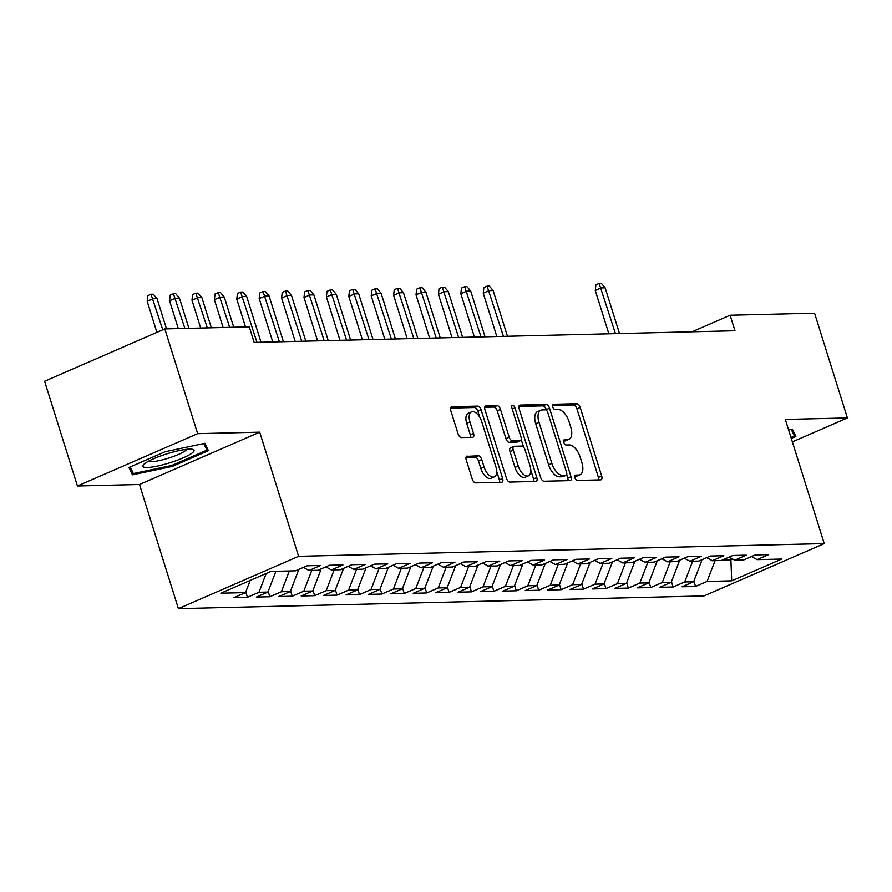 <?xml version="1.0" encoding="UTF-8"?>
<svg xmlns="http://www.w3.org/2000/svg" width="892" height="892" viewBox="0 0 892 892"><rect width="100%" height="100%" fill="white"/><g stroke="black" fill="none" stroke-linecap="round" stroke-linejoin="round"><path stroke-width="1.34" d="M574.939 477.811A2.832 1.461 66.5 0 0 577.314 480.442L600.684 479.874A4.059 2.085 66.5 0 0 601.108 479.785A4.059 2.085 66.5 0 0 601.687 476.016L580.201 407.466A4.059 2.085 66.5 0 0 576.812 403.708L553.441 404.277A2.832 1.461 66.5 0 0 553.152 404.344A2.832 1.461 66.5 0 0 552.739 406.975A2.832 1.461 66.5 0 0 555.114 409.606L558.136 409.54A12.967 6.657 66.5 0 1 568.996 421.548L570.791 427.268A12.967 6.657 66.5 0 1 568.929 439.321A12.967 6.657 66.5 0 1 567.568 439.622L564.547 439.689A2.832 1.461 66.5 0 0 564.246 439.756A2.832 1.461 66.5 0 0 563.844 442.399A2.832 1.461 66.5 0 0 566.219 445.019L569.241 444.952A12.967 6.657 66.5 0 1 580.101 456.972L581.885 462.68A12.967 6.657 66.5 0 1 580.023 474.745A12.967 6.657 66.5 0 1 578.663 475.035L575.641 475.113A2.832 1.461 66.5 0 0 575.351 475.168A2.832 1.461 66.5 0 0 574.939 477.811M467.241 456.057A4.059 2.085 66.5 0 0 466.817 456.147A4.059 2.085 66.5 0 0 466.237 459.915L472.258 479.149A4.059 2.085 66.5 0 0 475.659 482.895L501.605 482.271A4.059 2.085 66.5 0 0 502.029 482.182A4.059 2.085 66.5 0 0 502.609 478.413L481.134 409.863A4.059 2.085 66.5 0 0 477.733 406.105L451.787 406.741A4.059 2.085 66.5 0 0 451.363 406.83A4.059 2.085 66.5 0 0 450.783 410.599L458.064 433.824A4.059 2.085 66.5 0 0 461.454 437.582L472.559 437.314A4.059 2.085 66.5 0 0 472.983 437.225A4.059 2.085 66.5 0 0 473.563 433.456L469.95 421.938A10.849 5.564 66.5 0 1 471.511 411.848A10.849 5.564 66.5 0 1 481.725 421.648L495.863 466.772A10.849 5.564 66.5 0 1 494.313 476.863A10.849 5.564 66.5 0 1 484.1 467.062L481.736 459.536A4.059 2.085 66.5 0 0 478.346 455.79L466.46 456.392M197.645 433.668L77.426 485.995L139.487 484.501L259.706 432.163L197.645 433.668L164.819 328.914L249.281 326.873L254.153 342.394L734.963 330.754L730.102 315.233L692.069 331.791M259.706 432.163L298.608 556.318L824.241 543.596L704.022 595.923L178.4 608.645L298.608 556.318M792.375 441.897L847.4 417.935L785.339 419.441L824.241 543.596M847.4 417.935L814.574 313.192L730.102 315.233M540.663 477.488A4.059 2.085 66.5 0 0 544.053 481.245L569.999 480.621A4.059 2.085 66.5 0 0 570.423 480.52A4.059 2.085 66.5 0 0 571.003 476.752L549.528 408.213A4.059 2.085 66.5 0 0 546.138 404.455L520.181 405.079A4.059 2.085 66.5 0 0 519.757 405.169A4.059 2.085 66.5 0 0 519.177 408.949L540.663 477.488M535.802 481.446L509.856 482.07A4.059 2.085 66.5 0 1 506.455 478.313L484.98 409.774A4.059 2.085 66.5 0 1 485.56 406.005A4.059 2.085 66.5 0 1 485.984 405.905L497.089 405.637A4.059 2.085 66.5 0 1 500.479 409.395L509.198 437.192A4.059 2.085 66.5 0 0 512.588 440.949L519.958 440.771A4.059 2.085 66.5 0 0 520.382 440.681A4.059 2.085 66.5 0 0 520.961 436.913L511.897 407.967A2.832 1.461 66.5 0 1 512.298 405.325A2.832 1.461 66.5 0 1 514.974 407.889L536.806 477.588A4.059 2.085 66.5 0 1 536.226 481.357A4.059 2.085 66.5 0 1 535.802 481.446M693.876 581.116L695.537 586.445L707.077 581.428L731.719 580.826L781.76 559.05L757.107 559.641L768.648 554.623L755.201 554.947L743.672 559.964L734.707 560.187L746.247 555.159L732.8 555.493L721.26 560.51L712.307 560.722L723.836 555.705L710.389 556.028L698.86 561.057L689.895 561.269L701.435 556.251L687.988 556.575L676.448 561.592L667.495 561.815L679.024 556.786L665.577 557.121L654.048 562.138L645.083 562.35L656.623 557.333L643.177 557.656L631.648 562.674L622.683 562.897L634.212 557.879L620.776 558.202L609.236 563.22L600.271 563.443L611.812 558.414L598.365 558.738L586.836 563.766L577.871 563.978L589.4 558.961L575.964 559.284L564.424 564.302L555.46 564.524L567 559.507L553.553 559.83L542.024 564.848L533.059 565.071L544.588 560.042L531.153 560.366L519.612 565.394L510.659 565.606L522.188 560.589L508.741 560.912L497.212 565.929L488.247 566.152L499.788 561.135L486.341 561.458L474.8 566.476L465.847 566.688L477.376 561.67L463.929 561.993L452.4 567.022L443.435 567.234L454.976 562.216L441.529 562.54L430 567.557L421.035 567.78L432.564 562.752L419.128 563.086L407.588 568.104L398.624 568.315L410.164 563.298L396.717 563.621L385.188 568.65L376.223 568.862L387.752 563.844L374.317 564.168L362.776 569.185L353.812 569.408L365.352 564.38L351.905 564.714L340.376 569.732L331.411 569.943L342.941 564.926L329.505 565.249L317.965 570.278L309 570.49L320.54 565.472L307.093 565.796L295.564 570.813L270.912 571.415L220.881 593.191L245.523 592.6L250.195 580.436M695.537 586.445L682.101 586.769L693.63 581.751L684.666 581.963L692.649 561.202M671.464 581.662L673.137 586.981L684.666 581.963M673.137 586.981L659.69 587.315L671.23 582.286L662.265 582.509L670.238 561.748M649.064 582.208L650.736 587.527L662.265 582.509M650.736 587.527L637.289 587.85L648.818 582.833L639.865 583.045L647.837 562.283M626.652 582.744L628.325 588.073L639.865 583.045M628.325 588.073L614.878 588.397L626.418 583.379L617.454 583.591L625.426 562.83M604.252 583.29L605.924 588.608L617.454 583.591M605.924 588.608L592.478 588.943L604.007 583.914L595.053 584.137L603.025 563.376M581.852 583.836L583.513 589.155L595.053 584.137M583.513 589.155L570.077 589.478L581.606 584.461L572.642 584.673L580.614 563.911M559.44 584.371L561.113 589.701L572.642 584.673M561.113 589.701L547.666 590.025L559.206 585.007L550.241 585.219L558.214 564.458M537.04 584.918L538.701 590.236L550.241 585.219M538.701 590.236L525.265 590.571L536.794 585.542L527.83 585.765L535.813 565.004M514.628 585.464L516.301 590.783L527.83 585.765M516.301 590.783L502.854 591.106L514.394 586.089L505.43 586.3L513.402 565.539M492.228 585.999L493.889 591.329L505.43 586.3M493.889 591.329L480.453 591.652L491.983 586.635L483.018 586.847L491.001 566.086M469.816 586.546L471.489 591.864L483.018 586.847M471.489 591.864L458.042 592.188L469.582 587.17L460.618 587.393L468.59 566.632M447.416 587.092L449.077 592.411L460.618 587.393M449.077 592.411L435.642 592.734L447.171 587.716L438.217 587.928L446.19 567.167M425.005 587.627L426.677 592.957L438.217 587.928M426.677 592.957L413.23 593.28L424.77 588.252L415.806 588.475L423.778 567.713M402.604 588.174L404.277 593.492L415.806 588.475M404.277 593.492L390.83 593.816L402.359 588.798L393.405 589.021L401.378 568.249M380.204 588.72L381.865 594.039L393.405 589.021M381.865 594.039L368.418 594.362L379.959 589.344L370.994 589.556L378.966 568.795M357.792 589.255L359.465 594.585L370.994 589.556M359.465 594.585L346.018 594.908L357.547 589.88L348.594 590.103L356.566 569.341M335.392 589.802L337.053 595.12L348.594 590.103M337.053 595.12L323.618 595.443L335.147 590.426L326.182 590.649L334.154 569.876M312.981 590.337L314.653 595.666L326.182 590.649M314.653 595.666L301.206 595.99L312.746 590.972L303.782 591.184L311.754 570.423M290.58 590.883L292.242 596.202L303.782 591.184M292.242 596.202L278.806 596.536L290.335 591.508L281.37 591.731L289.354 570.969M268.169 591.429L269.841 596.748L281.37 591.731M269.841 596.748L256.394 597.071L267.935 592.054L258.97 592.266L266.195 573.467M245.768 591.965L247.43 597.294L258.97 592.266M247.43 597.294L233.994 597.618L245.523 592.6M309 570.49L303.414 567.401M331.411 569.943L325.814 566.855M267.935 592.054L275.907 571.293M353.812 569.408L348.214 566.32M296.557 570.378L298.474 570.334L298.251 569.642M290.335 591.508L298.474 570.334M376.223 568.862L370.626 565.773M318.968 569.843L320.875 569.787L320.663 569.096M312.746 590.972L320.875 569.787M398.624 568.315L393.026 565.227M341.368 569.297L343.275 569.252L343.063 568.561M335.147 590.426L343.275 569.252M421.035 567.78L415.438 564.692M363.78 568.75L365.687 568.706L365.475 568.014M357.547 589.88L365.687 568.706M443.435 567.234L437.838 564.145M386.18 568.215L388.087 568.171L387.875 567.479M379.959 589.344L388.087 568.171M465.847 566.688L460.25 563.599M408.581 567.669L410.498 567.624L410.275 566.933M402.359 588.798L410.498 567.624M488.247 566.152L482.65 563.064M430.992 567.122L432.899 567.078L432.687 566.387M424.77 588.252L432.899 567.078M510.659 565.606L505.062 562.518M453.392 566.587L455.31 566.543L455.087 565.851M447.171 587.716L455.31 566.543M533.059 565.071L527.462 561.971M475.804 566.041L477.711 565.996L477.499 565.305M469.582 587.17L477.711 565.996M555.46 564.524L549.873 561.436M498.204 565.495L500.122 565.45L499.899 564.759M491.983 586.635L500.122 565.45M577.871 563.978L572.274 560.89M520.616 564.959L522.522 564.915L522.311 564.223M514.394 586.089L522.522 564.915M600.271 563.443L594.674 560.343M543.016 564.413L544.934 564.368L544.711 563.677M536.794 585.542L544.934 564.368M622.683 562.897L617.086 559.808M565.428 563.878L567.334 563.822L567.122 563.131M559.206 585.007L567.334 563.822M645.083 562.35L639.486 559.262M587.828 563.331L589.735 563.287L589.523 562.596M581.606 584.461L589.735 563.287M667.495 561.815L661.897 558.726M610.228 562.785L612.146 562.74L611.923 562.049M604.007 583.914L612.146 562.74M689.895 561.269L684.298 558.18M632.64 562.25L634.547 562.194L634.335 561.503M626.418 583.379L634.547 562.194M712.307 560.722L706.709 557.634M655.04 561.704L656.958 561.659L656.735 560.968M648.818 582.833L656.958 561.659M734.707 560.187L729.11 557.099M677.452 561.157L679.358 561.113L679.147 560.421M671.23 582.286L679.358 561.113M757.107 559.641L751.521 556.552M699.852 560.622L701.77 560.577L701.547 559.875M693.63 581.751L701.77 560.577M164.819 328.914L44.6 381.252L77.426 485.995M139.487 484.501L178.4 608.645M730.213 557.701L730.894 559.864L732.7 559.083M722.264 560.076L730.894 559.864L731.719 580.826M707.077 581.428L715.049 560.655M791.293 438.451L795.876 436.456L792.352 429.097L788.606 429.888M172.201 466.438L208.405 450.683L204.881 443.324L165.165 451.72L128.961 467.486L132.473 474.845L172.201 466.438L171.877 465.423M574.727 476.462L575.418 476.451A12.967 6.657 66.5 0 0 576.778 476.161L580.023 474.745M568.929 439.321L565.673 440.737A12.967 6.657 66.5 0 1 564.324 441.038L563.633 441.049M598.688 479.918A4.059 2.085 66.5 0 0 598.443 477.432L576.957 408.882A4.059 2.085 66.5 0 0 573.567 405.124L552.527 405.637M546.517 410.398L546.272 409.618A4.059 2.085 66.5 0 0 542.882 405.871L518.932 406.451M568.003 480.665A4.059 2.085 66.5 0 0 567.758 478.168L566.688 474.745M565.907 475.347A2.832 1.461 66.5 0 0 566.208 475.28A2.832 1.461 66.5 0 0 566.621 472.637L547.755 412.472A2.832 1.461 66.5 0 0 545.38 409.841L542.191 409.919A12.967 6.657 66.5 0 0 540.842 410.208A12.967 6.657 66.5 0 0 538.98 422.273L551.869 463.405A12.967 6.657 66.5 0 0 562.718 475.425L565.907 475.347L562.662 476.763A2.832 1.461 66.5 0 0 562.963 476.696A2.832 1.461 66.5 0 0 563.209 476.518M540.842 410.208L537.586 411.625A12.967 6.657 66.5 0 0 535.724 423.689L538.98 422.273M562.662 476.763L559.474 476.83A12.967 6.657 66.5 0 1 548.613 464.821L535.724 423.689M484.735 407.276L493.845 407.053L497.089 405.637M517.483 441.841A4.059 2.085 66.5 0 1 517.126 442.097A4.059 2.085 66.5 0 1 516.702 442.187L509.343 442.365A4.059 2.085 66.5 0 1 505.942 438.608L497.234 410.811A4.059 2.085 66.5 0 0 493.845 407.053M521.184 439.511L523.626 447.282M530.807 470.207L533.561 478.993L536.806 477.588M518.241 466.037A10.849 5.564 66.5 0 0 528.443 475.837A10.849 5.564 66.5 0 0 530.004 465.758L525.02 449.858A4.059 2.085 66.5 0 0 521.63 446.1L514.26 446.279A4.059 2.085 66.5 0 0 513.837 446.368A4.059 2.085 66.5 0 0 513.257 450.148L518.241 466.037L514.985 467.453A10.849 5.564 66.5 0 0 525.198 477.253L528.443 475.837M511.005 447.695A4.059 2.085 66.5 0 0 510.581 447.784A4.059 2.085 66.5 0 0 510.001 451.553L513.257 450.148M514.985 467.453L510.001 451.553M533.806 481.49A4.059 2.085 66.5 0 0 533.561 478.993M494.313 476.863L491.057 478.279A10.849 5.564 66.5 0 1 480.844 468.478L478.491 460.952A4.059 2.085 66.5 0 0 475.102 457.195L465.992 457.418M471.511 411.848L468.267 413.264A10.849 5.564 66.5 0 0 466.706 423.343L469.95 421.938M470.563 437.359A4.059 2.085 66.5 0 0 470.318 434.872L466.706 423.343M479.751 417.233L477.878 411.279A4.059 2.085 66.5 0 0 474.488 407.521L450.538 408.101M499.609 482.316A4.059 2.085 66.5 0 0 499.364 479.829L496.666 471.221M130.02 467.018L132.473 474.845M595.276 290.457L595.889 284.827L599.134 283.411L601.375 283.355L605.155 287.815L601.119 287.904L595.276 290.457L608.857 333.809M599.134 283.411L615.458 333.641M605.155 287.815L619.483 333.552M791.237 429.331L794.393 435.943L790.97 437.426M792.252 429.119L794.393 435.943M145.262 463.204A26.838 4.705 162.6 0 0 143.634 464.554A26.838 4.705 162.6 0 0 159.612 465.602A26.838 4.705 162.6 0 0 191.613 453.404A26.838 4.705 162.6 0 0 192.36 449.278A26.838 4.705 162.6 0 0 169.391 453.091A26.838 4.705 162.6 0 0 145.262 463.204M148.362 461.32A20.326 3.568 162.6 0 0 165.131 459.146A20.326 3.568 162.6 0 0 184.867 451.062A20.326 3.568 162.6 0 0 186.64 449.323M203.766 443.558L206.922 450.159L171.844 465.434L133.354 473.574L130.187 466.951M204.792 443.346L206.922 450.159M483.241 293.167L483.865 287.536L487.11 286.12L489.351 286.064L493.131 290.524L489.095 290.614L483.241 293.167L496.833 336.518M487.11 286.12L503.423 336.362M493.131 290.524L507.459 336.262M460.841 293.702L461.454 288.071L464.71 286.667L466.94 286.611L470.72 291.06L466.683 291.16L460.841 293.702L474.421 337.065M464.71 286.667L481.022 336.897M470.72 291.06L485.058 336.808M438.429 294.248L439.054 288.618L442.298 287.202L444.539 287.146L448.319 291.606L444.283 291.706L438.429 294.248L452.021 337.6M442.298 287.202L458.622 337.444M448.319 291.606L462.647 337.343M416.029 294.795L416.642 289.164L419.898 287.748L422.139 287.692L425.908 292.152L421.883 292.242L416.029 294.795L429.61 338.146M419.898 287.748L436.21 337.99M425.908 292.152L440.247 337.89M393.628 295.33L394.242 289.699L397.486 288.294L399.728 288.239L403.507 292.688L399.471 292.788L393.628 295.33L407.209 338.692M397.486 288.294L413.81 338.525M403.507 292.688L417.835 338.425M371.217 295.876L371.83 290.246L375.086 288.83L377.327 288.774L381.096 293.234L377.071 293.334L371.217 295.876L384.809 339.228M375.086 288.83L391.398 339.072M381.096 293.234L395.435 338.971M348.817 296.423L349.43 290.792L352.675 289.376L354.916 289.32L358.695 293.78L354.659 293.869L348.817 296.423L362.397 339.774M352.675 289.376L368.998 339.618M358.695 293.78L373.023 339.517M326.405 296.958L327.018 291.327L330.274 289.911L332.515 289.867L336.284 294.315L332.259 294.416L326.405 296.958L339.997 340.309M330.274 289.911L346.587 340.153M336.284 294.315L350.623 340.053M304.005 297.504L304.618 291.874L307.863 290.457L310.104 290.402L313.884 294.862L309.847 294.962L304.005 297.504L317.585 340.856M307.863 290.457L324.186 340.699M313.884 294.862L328.223 340.599M281.593 298.051L282.218 292.42L285.462 291.004L287.703 290.948L291.483 295.408L287.447 295.497L281.593 298.051L295.185 341.402M285.462 291.004L301.775 341.235M291.483 295.408L305.811 341.145M259.193 298.586L259.806 292.955L263.051 291.539L265.292 291.494L269.072 295.943L265.036 296.044L259.193 298.586L272.774 341.937M263.051 291.539L279.374 341.781M269.072 295.943L283.411 341.681M236.781 299.132L237.406 293.501L240.65 292.085L242.892 292.03L246.671 296.49L242.635 296.59L236.781 299.132L245.512 326.963M240.65 292.085L256.963 342.327M246.671 296.49L260.999 342.227M214.381 299.679L214.994 294.048L218.25 292.632L220.491 292.576L224.26 297.036L220.235 297.125L214.381 299.679L223.1 327.509M218.25 292.632L229.701 327.353M224.26 297.036L233.737 327.252M191.981 300.214L192.594 294.583L195.839 293.167L198.08 293.122L201.86 297.571L197.823 297.672L191.981 300.214L200.7 328.055M195.839 293.167L207.29 327.888M201.86 297.571L211.326 327.788M169.569 300.76L170.182 295.129L173.438 293.713L175.679 293.658L179.448 298.118L175.423 298.218L169.569 300.76L178.288 328.59M173.438 293.713L184.889 328.434M179.448 298.118L188.926 328.334M147.169 301.306L147.782 295.676L151.027 294.26L153.268 294.204L157.048 298.653L153.011 298.753L147.169 301.306L156.903 332.37M151.027 294.26L162.745 329.817M157.048 298.653L166.514 328.88M575.418 476.451L578.663 475.035M564.324 441.038L567.568 439.622M573.567 405.124L576.812 403.708M576.957 408.882L580.201 407.466M598.443 477.432L601.687 476.016M519.4 405.425L520.181 405.079M542.882 405.871L546.138 404.455M546.272 409.618L549.528 408.213M567.758 478.168L571.003 476.752M548.613 464.821L551.869 463.405M559.474 476.83L562.718 475.425M485.203 406.25L485.984 405.905M497.234 410.811L500.479 409.395M505.942 438.608L509.198 437.192M509.343 442.365L512.588 440.949M516.702 442.187L519.958 440.771M512.242 409.082L514.974 407.889M475.102 457.195L478.346 455.79M478.491 460.952L481.736 459.536M480.844 468.478L484.1 467.062M470.318 434.872L473.563 433.456M451.006 407.075L451.787 406.741M474.488 407.521L477.733 406.105M477.878 411.279L481.134 409.863M499.364 479.829L502.609 478.413M562.963 476.696L566.208 475.28M517.126 442.097L520.382 440.681M510.581 447.784L513.837 446.368"/></g></svg>
